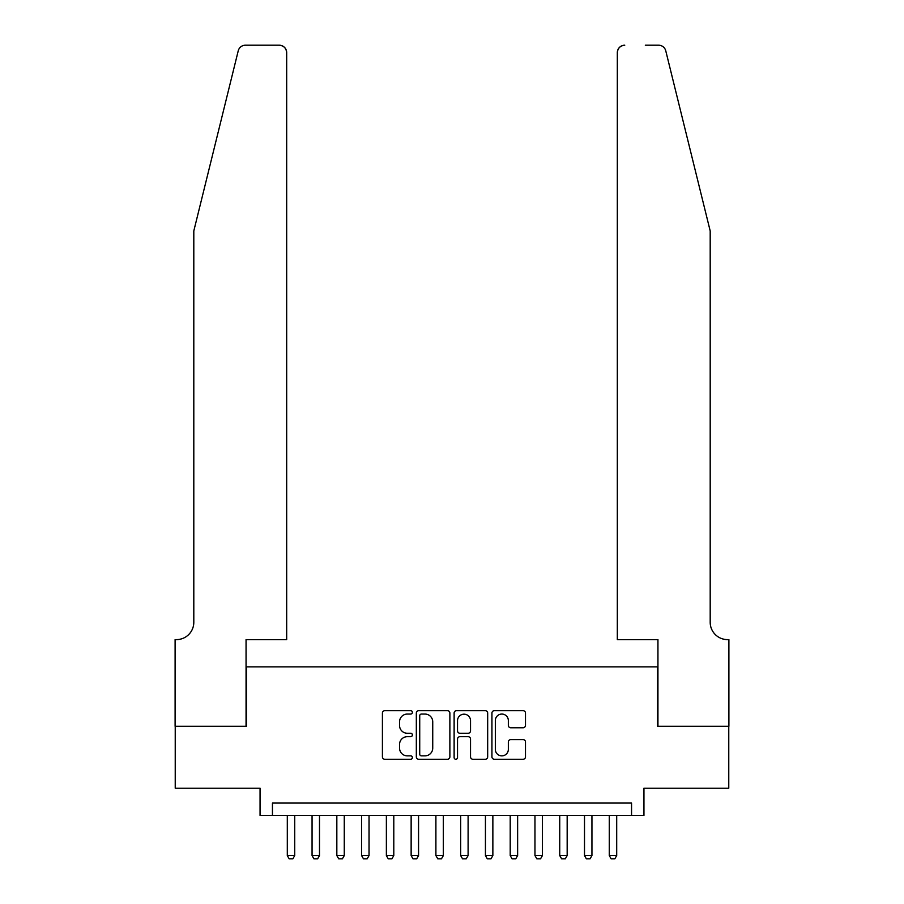 <?xml version="1.0" encoding="UTF-8"?>
<svg xmlns="http://www.w3.org/2000/svg" width="904" height="904" viewBox="0 0 904 904"><rect width="100%" height="100%" fill="white"/><g stroke="black" fill="none" stroke-linecap="round" stroke-linejoin="round"><path stroke-width="1.36" d="M412.371 712.352A1.706 1.706 0 0 0 410.676 710.657L384.844 710.657A2.429 2.429 0 0 0 382.415 713.086L382.415 756.84A2.429 2.429 0 0 0 384.844 759.27L410.676 759.27A1.706 1.706 0 0 0 412.371 757.575A1.706 1.706 0 0 0 410.676 755.868L407.331 755.868A7.774 7.774 0 0 1 399.545 748.094L399.545 744.444A7.774 7.774 0 0 1 407.331 736.67L410.676 736.67A1.706 1.706 0 0 0 412.371 734.963A1.706 1.706 0 0 0 410.676 733.257L407.331 733.257A7.774 7.774 0 0 1 399.545 725.483L399.545 721.833A7.774 7.774 0 0 1 407.331 714.058L410.676 714.058A1.706 1.706 0 0 0 412.371 712.352M523.043 727.788A2.429 2.429 0 0 0 525.484 725.358L525.484 713.086A2.429 2.429 0 0 0 523.043 710.657L494.364 710.657A2.429 2.429 0 0 0 491.934 713.086L491.934 756.84A2.429 2.429 0 0 0 494.364 759.27L523.043 759.27A2.429 2.429 0 0 0 525.484 756.84L525.484 742.014A2.429 2.429 0 0 0 523.043 739.585L510.771 739.585A2.429 2.429 0 0 0 508.342 742.014L508.342 749.371A6.497 6.497 0 0 1 501.833 755.868A6.497 6.497 0 0 1 495.335 749.371L495.335 720.556A6.497 6.497 0 0 1 501.833 714.058A6.497 6.497 0 0 1 508.342 720.556L508.342 725.358A2.429 2.429 0 0 0 510.771 727.788L523.043 727.788M631.557 815.453L643.942 815.453L643.942 788.209L728.771 788.209L728.771 726.296L657.57 726.296L657.57 666.858L246.43 666.858L246.43 726.296L175.229 726.296L175.229 788.209L260.058 788.209L260.058 815.453L631.557 815.453L631.557 803.068L272.443 803.068L272.443 815.453M449.876 713.086A2.429 2.429 0 0 0 447.446 710.657L418.755 710.657A2.429 2.429 0 0 0 416.326 713.086L416.326 756.84A2.429 2.429 0 0 0 418.755 759.27L447.446 759.27A2.429 2.429 0 0 0 449.876 756.84L449.876 713.086M456.554 710.657L485.245 710.657A2.429 2.429 0 0 1 487.674 713.086L487.674 756.84A2.429 2.429 0 0 1 485.245 759.27L472.973 759.27A2.429 2.429 0 0 1 470.532 756.84L470.532 739.099A2.429 2.429 0 0 0 468.102 736.67L459.966 736.67A2.429 2.429 0 0 0 457.526 739.099L457.526 757.575A1.706 1.706 0 0 1 455.831 759.27A1.706 1.706 0 0 1 454.124 757.575L454.124 713.086A2.429 2.429 0 0 1 456.554 710.657M421.433 714.058A1.706 1.706 0 0 0 419.727 715.765L419.727 754.173A1.706 1.706 0 0 0 421.433 755.868L424.959 755.868A7.774 7.774 0 0 0 432.733 748.094L432.733 721.833A7.774 7.774 0 0 0 424.959 714.058L421.433 714.058M470.532 720.68A6.497 6.497 0 0 0 464.034 714.183A6.497 6.497 0 0 0 457.526 720.68L457.526 730.827A2.429 2.429 0 0 0 459.966 733.257L468.102 733.257A2.429 2.429 0 0 0 470.532 730.827L470.532 720.68M287.302 815.453L287.302 855.579L294.727 855.579L294.727 815.453M294.727 855.579L292.873 858.8L289.156 858.8L287.302 855.579M238.227 50.85C240.114 46.782 240.114 46.782 238.227 50.85L193.806 230.949L193.806 622.268A17.334 17.334 0 0 1 176.461 639.614L175.105 639.614L175.105 726.296L246.057 726.296L246.057 639.614L286.681 639.614L286.681 52.635A7.435 7.435 0 0 0 279.246 45.2L245.447 45.2A7.435 7.435 0 0 0 238.227 50.85M258.691 45.2L279.246 45.2C283.732 45.675 286.206 48.149 286.681 52.635L286.681 639.614M193.806 622.268A17.334 17.334 0 0 1 176.461 639.614M696.577 175.726L665.773 50.85C663.886 46.782 663.886 46.782 665.773 50.85L710.194 230.949L710.194 622.268A17.334 17.334 0 0 0 727.539 639.614L728.895 639.614L728.895 726.296L657.942 726.296L657.942 639.614L617.319 639.614L617.319 52.635L617.319 639.614M645.309 45.2L658.553 45.2A7.435 7.435 0 0 1 665.773 50.85M624.754 45.2A7.435 7.435 0 0 0 617.319 52.635C617.794 48.149 620.268 45.675 624.754 45.2M710.194 622.268A17.334 17.334 0 0 0 727.539 639.614M312.061 815.453L312.061 855.579L319.496 855.579L319.496 815.453M319.496 855.579L317.643 858.8L313.925 858.8L312.061 855.579M336.83 815.453L336.83 855.579L344.266 855.579L344.266 815.453M344.266 855.579L342.401 858.8L338.695 858.8L336.83 855.579M361.6 815.453L361.6 855.579L369.035 855.579L369.035 815.453M369.035 855.579L367.171 858.8L363.453 858.8L361.6 855.579M386.37 815.453L386.37 855.579L393.794 855.579L393.794 815.453M393.794 855.579L391.94 858.8L388.223 858.8L386.37 855.579M411.139 815.453L411.139 855.579L418.563 855.579L418.563 815.453M418.563 855.579L416.71 858.8L412.992 858.8L411.139 855.579M435.897 815.453L435.897 855.579L443.333 855.579L443.333 815.453M443.333 855.579L441.468 858.8L437.762 858.8L435.897 855.579M460.667 815.453L460.667 855.579L468.102 855.579L468.102 815.453M468.102 855.579L466.238 858.8L462.532 858.8L460.667 855.579M485.437 815.453L485.437 855.579L492.861 855.579L492.861 815.453M492.861 855.579L491.008 858.8L487.29 858.8L485.437 855.579M510.206 815.453L510.206 855.579L517.63 855.579L517.63 815.453M517.63 855.579L515.777 858.8L512.059 858.8L510.206 855.579M534.965 815.453L534.965 855.579L542.4 855.579L542.4 815.453M542.4 855.579L540.547 858.8L536.829 858.8L534.965 855.579M559.734 815.453L559.734 855.579L567.17 855.579L567.17 815.453M567.17 855.579L565.305 858.8L561.599 858.8L559.734 855.579M584.504 815.453L584.504 855.579L591.939 855.579L591.939 815.453M591.939 855.579L590.075 858.8L586.357 858.8L584.504 855.579M609.273 815.453L609.273 855.579L616.697 855.579L616.697 815.453M616.697 855.579L614.844 858.8L611.127 858.8L609.273 855.579"/></g></svg>
